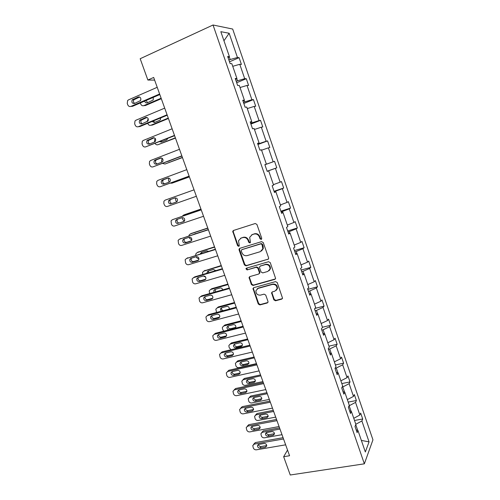 <?xml version="1.0" encoding="UTF-8"?>
<svg xmlns="http://www.w3.org/2000/svg" width="500" height="500" viewBox="0 0 500 500"><rect width="100%" height="100%" fill="white"/><g stroke="black" fill="none" stroke-linecap="round" stroke-linejoin="round"><path stroke-width="0.75" d="M261.206 239.425L261.744 238.25L256.913 224.425L255.231 223.512L233.494 230.463L232.738 231.238L237.581 245.706L238.731 246.344L239.269 245.787L238.531 240.712L241 238.15L242.794 237.587C245.219 237.106 246.981 238.081 248.1 240.5L248.725 242.269L249.887 242.913L250.438 242.325L249.675 237.325L252.219 234.638L254.044 234.069C256.5 233.575 258.288 234.556 259.406 237L260.031 238.781L261.206 239.425M273.856 299.85L275.512 300.788L281.694 299.15L282.538 298.225L277.231 282.544L275.556 281.613L253.775 287.663L252.981 288.494L258.263 304.006L259.894 304.931L267.213 302.994L268.031 302.119L267.975 301.419L265.738 295.069L264.088 294.137L260.45 295.125C257.4 295.256 255.894 293.769 255.938 290.656L258.075 288.4L272.413 284.438C275.444 284.256 276.981 285.712 277.031 288.794L274.794 291.231L272.387 291.881L271.562 292.775L273.856 299.85L274.275 299.456L275.931 300.387L282.387 298.631M213.038 25L140.188 58.725L147.869 80.037L153.675 77.45L289.569 455.744L283.656 456.712L290.25 475L364.356 463.819L213.038 25L232.681 29.05L372.95 439.837L364.356 463.819M267.806 259.456L268.631 258.556L268.581 257.806L263.25 242.562L261.575 241.644L239.825 248.306L239.05 249.106L239.088 249.944L244.4 264.931L246.038 265.844L268.381 259.075M270.269 262.631L275.613 278.469L274.775 279.381L252.994 285.462L251.356 284.538L249.062 277.413L249.85 276.588L258.6 274.081L259.413 273.225L259.363 272.469L257.863 268.206L256.206 267.288L247.094 269.931L245.919 268.738L246.469 268.163L268.594 261.706L270.269 262.631M356.125 429.794L357.962 430.519L357.1 432.619L354.988 426.488L355.869 424.425L351.406 411.456L350.5 413.444L348.375 407.269L349.294 405.312L344.8 392.244L343.85 394.125L341.712 387.9L342.675 386.056L338.144 372.887L337.15 374.656L334.994 368.387L336 366.65L331.438 353.381L330.4 355.037L328.225 348.719L329.281 347.1L324.681 333.725L323.594 335.269L321.406 328.9L322.506 327.394L317.869 313.919L316.737 315.344L314.531 308.925L315.675 307.538L311.006 293.956L309.831 295.262L307.606 288.794L308.8 287.525L304.094 273.837L302.863 275.025L300.619 268.506L301.863 267.356L297.119 253.562L295.844 254.625L293.581 248.056L294.875 247.031L290.094 233.131L288.769 234.069L286.494 227.444L287.831 226.55L283.012 212.537L281.637 213.344L279.344 206.669L280.731 205.9L275.875 191.775L274.45 192.463L272.137 185.731L273.575 185.087L268.681 170.856L267.206 171.406L264.869 164.625L266.363 164.112L261.431 149.762L259.9 150.181L257.55 143.344L259.094 142.969L254.125 128.506L252.537 128.787L250.169 121.894L251.769 121.656L246.756 107.075L245.119 107.225L242.725 100.275L244.381 100.169L239.325 85.475L237.638 85.481L235.225 78.475L236.931 78.513L231.838 63.694L230.094 63.562L227.662 56.494L229.425 56.675L220.831 31.688L229.15 33.25L237.45 57.494L239.088 57.663L241.406 64.425L239.781 64.3L244.7 78.681L246.294 78.713L248.588 85.431L247.019 85.438L251.9 99.7L253.438 99.606L255.719 106.269L254.194 106.406L259.044 120.562L260.531 120.337L262.794 126.95L261.319 127.212L266.131 141.256L267.569 140.906L269.812 147.469L268.387 147.856L273.163 161.794L274.55 161.319L276.775 167.831L275.4 168.344L280.138 182.175L281.481 181.575L283.688 188.038L282.362 188.669L287.062 202.394L288.356 201.681L290.55 208.088L289.269 208.844L293.931 222.463L295.181 221.625L297.356 227.987L296.125 228.863L300.75 242.381L301.956 241.425L304.113 247.738L302.925 248.731L307.519 262.144L308.675 261.075L310.819 267.344L309.675 268.444L314.231 281.756L315.35 280.575L317.475 286.794L316.375 288.012L320.9 301.225L321.969 299.931L324.081 306.106L323.025 307.431L327.512 320.544L328.544 319.144L330.637 325.269L329.625 326.706L334.081 339.725L335.062 338.212L337.144 344.294L336.175 345.838L340.6 358.756L341.538 357.144L343.606 363.175L342.675 364.831L347.069 377.65L347.969 375.931L350.019 381.925L349.131 383.675L353.488 396.406L354.35 394.581L356.381 400.531L355.538 402.388L359.862 415.019L360.681 413.094L362.7 419L361.894 420.956L369.056 441.869L365.337 451.981L357.962 430.519M351.181 411.375L349.087 405.763M353.769 418.319L359.862 415.019M349.237 405.731L355.538 402.388M349.594 410.812L351.406 411.456M344.581 392.175L342.781 386.956L342.137 387.088M347.344 399.637L353.488 396.406M342.781 386.956L349.131 383.675M343.013 391.688L344.8 392.244M337.925 372.831L336.281 368.038L335.044 368.306M340.875 380.819L347.069 377.65M336.281 368.038L342.675 364.831M336.381 372.419L338.144 372.887M331.225 353.338L329.725 348.981L328.419 349.281M334.356 361.863L340.6 358.756M329.725 348.981L336.175 345.838M329.7 353.006L331.438 353.381M324.469 333.694L323.125 329.781L321.819 330.094M327.788 342.762L334.081 339.725M323.125 329.781L329.625 326.706M322.969 333.444L324.681 333.725M317.663 313.894L316.475 310.438L315.163 310.769M321.169 323.519L327.512 320.544M316.475 310.438L323.025 307.431M316.188 313.731L317.869 313.919M310.8 293.944L309.769 290.944L308.463 291.294M314.506 304.125L320.9 301.225M309.769 290.944L316.375 288.012M309.35 293.863L311.006 293.956M303.888 273.837L303.019 271.306L301.712 271.669M307.787 284.587L314.231 281.756M303.019 271.306L309.675 268.444M302.456 273.837L304.094 273.837M296.919 253.575L296.212 251.513L294.906 251.9M301.019 264.9L307.519 262.144M296.212 251.513L302.925 248.731M295.512 253.663L297.119 253.562M289.9 233.156L289.356 231.575L288.05 231.975M294.2 245.069L300.75 242.381M289.356 231.575L296.125 228.863M288.519 233.331L290.094 233.131M282.819 212.575L282.444 211.475L281.137 211.894M287.325 225.075L293.931 222.463M282.444 211.475L289.269 208.844M281.462 212.838L283.012 212.537M275.688 191.825L275.481 191.225L274.175 191.663M280.4 204.938L287.062 202.394M275.481 191.225L282.362 188.669M274.356 192.181L275.875 191.775M268.5 170.919L267.162 171.275M273.419 184.638L280.138 182.175M268.463 170.819L275.4 168.344M267.188 171.363L268.681 170.856M266.181 164.181L264.9 164.706M266.2 164.244L273.163 161.794M261.575 150.188L268.387 147.856M264.881 164.65L266.363 164.112M258.913 143.05L259.113 143.631L257.812 144.113M259.113 143.631L266.131 141.256M254.45 129.462L261.319 127.212M257.644 143.613L259.094 142.969M251.588 121.75L251.969 122.85L250.669 123.35M251.969 122.85L259.044 120.562M247.269 108.581L254.194 106.406M250.344 122.413L251.769 121.656M244.206 100.275L244.769 101.906L243.469 102.431M244.769 101.906L251.9 99.7M240.031 87.525L247.019 85.438M242.987 101.037L244.381 100.169M236.762 78.631L237.512 80.8L236.213 81.344M237.512 80.8L244.7 78.681M232.738 66.306L239.781 64.3M235.575 79.488L236.931 78.513M229.262 56.812L230.194 59.525L228.9 60.087M230.194 59.525L237.45 57.494M229.15 33.25L223.956 40.775M287.525 450.056L283.656 456.712M147.869 80.037L154.631 80.119M357.731 430.431L355.756 424.681M228.1 57.763L229.425 56.675M355.812 424.275L361.894 420.956M369.056 441.869L361.369 440.425M229.494 61.819L239.088 57.663M236.688 82.725L246.294 78.713M243.825 103.469L253.438 99.606M250.912 124.05L260.531 120.337M257.938 144.481L267.569 140.906M267.137 171.213L276.775 167.831M264.919 164.75L274.55 161.319M274.044 191.281L283.688 188.038M280.9 211.2L290.55 208.088M287.7 230.963L297.356 227.987M294.456 250.581L304.113 247.738M301.156 270.056L310.819 267.344M307.806 289.381L317.475 286.794M314.944 308.425L324.081 306.106M322.45 327.244L330.637 325.269M328.956 346.163L337.144 344.294M335.412 364.944L343.606 363.175M341.825 383.581L350.019 381.925M348.188 402.094L356.381 400.531M354.506 420.462L362.7 419M261.613 239.144L260.481 238.494L259.856 236.713C258.738 234.275 256.956 233.3 254.506 233.787L254.044 234.069M251.631 234.875L254.506 233.787M240.469 238.363L243.275 237.3C245.694 236.825 247.456 237.794 248.569 240.212L249.188 241.975L250.287 242.631M233.562 230.438L233.256 231.85L238.069 245.413L239.131 246.069M239.812 248.312L239.569 249.644L244.869 264.594L246.506 265.512L268.238 259.125M262.031 244.513L260.863 243.869L241.769 249.694L241.25 250.837L241.9 252.688C243.006 255.087 244.762 256.062 247.169 255.606L260.225 251.694L262.831 248.875L262.031 244.513L262.481 244.213L261.306 243.569L260.863 243.869M241.881 249.619L261.306 243.569M261.512 251.012L263.281 248.569L263.137 246.081L262.688 246.388M262.481 244.213L263.137 246.081M249.725 276.631L249.562 277.831L251.812 284.175L253.45 285.094L275.413 278.931M259.194 273.681L259.856 272.875L259.806 272.119L258.312 267.869L256.656 266.95L247.094 269.931M246.494 268.156L247.562 269.594M267.794 271.456L270.006 269.056C270.006 265.894 268.475 264.413 265.394 264.613L260.319 266.087L259.506 266.956L259.556 267.719L261.056 271.981L262.712 272.906L267.794 271.456M269.106 270.706L270.438 268.712C270.438 265.556 268.906 264.081 265.831 264.281L265.394 264.613M260.188 266.137L265.831 264.281M272.15 291.975L272.038 293.094L274.275 299.456M276.281 290.325L277.444 288.412C277.394 285.338 275.863 283.888 272.838 284.069L272.413 284.438M257.169 288.819L258.519 288.025L272.838 284.069M253.612 287.719L253.481 288.869L258.7 303.6L260.338 304.531L267.881 302.494M161.131 98.212L143.806 105.638L145.363 105.544L161.312 98.713M146.225 100.412L147.494 102.737M144.694 101.069C145.106 102.575 145.963 103.162 147.269 102.837L153.2 100.019L153.269 97.369M140.9 99.731L140.2 100.931M140.35 102.944L140.75 104.038C141.431 105.506 142.45 106.044 143.806 105.638M159.619 94L130.881 106.412C129.488 106.831 128.438 106.275 127.725 104.75L127.25 103.444L127.625 100.55L128.494 99.869L157.213 87.306M130.881 106.412L132.55 106.312L159.812 94.544M134.431 103.513C132.137 103.531 131.387 102.319 132.194 99.875L138.244 96.981C140.531 96.944 141.294 98.15 140.519 100.6L134.431 103.513M134.7 103.394C133.363 102.469 133.081 101.275 133.856 99.806L139.669 97.019M168.269 118.081L150.925 125.237L152.438 125.062L168.412 118.481M153.412 120.938L154.731 122.369M152.062 121.494L154.394 122.506L159.606 120.356L160.394 119.7L160.706 117.912M148.338 119.138L147.719 119.719L147.244 121.656M147.744 123.287L147.869 123.625C148.55 125.087 149.569 125.625 150.925 125.237M175.356 137.812L157.988 144.7L175.463 138.1M160.875 141.169L161.931 141.85M159.637 141.662L161.469 142.037L166.681 139.963L167.825 138.4M155.375 138.663L154.731 139.312L154.544 142M155.113 143.469C155.85 144.644 156.806 145.056 157.988 144.7M167.081 114.775L138.306 126.719C136.906 127.119 135.856 126.562 135.15 125.044L134.675 123.75L134.981 121L135.931 120.225L164.694 108.131M138.306 126.719L139.931 126.531L167.237 115.2M141.862 123.894C139.625 123.925 138.863 122.75 139.569 120.363L145.694 117.481C147.925 117.431 148.7 118.6 148.025 120.988L141.862 123.894M142.244 123.737C140.831 122.906 140.481 121.725 141.194 120.2L146.969 117.469M174.488 135.387L145.669 146.875C144.275 147.256 143.225 146.694 142.519 145.188L142.05 143.9L142.287 141.294L143.312 140.431L172.119 128.794M145.669 146.875L174.6 135.7M149.238 144.125C147.056 144.162 146.275 143.019 146.894 140.694L153.088 137.825C155.262 137.769 156.056 138.906 155.463 141.231L154.594 141.981L149.238 144.125M149.756 143.912C148.256 143.194 147.825 142.037 148.481 140.438L154.194 137.769M182.394 157.387L165 164.019L182.456 157.575M168.719 161.081L169.119 161.181M167.613 161.506L174.431 158.9M162.106 158.25L161.5 161.144L161.869 162.156M162.606 163.425L165 164.019M181.838 155.844L152.981 166.881C151.581 167.237 150.531 166.669 149.838 165.175L149.369 163.9L149.55 161.425L150.644 160.487L179.488 149.3M152.981 166.881L181.906 156.044M156.556 164.2C154.431 164.244 153.631 163.131 154.169 160.863L155.062 160.094L160.425 158.019C162.544 157.956 163.35 159.056 162.844 161.325L161.919 162.138L156.556 164.2M157.25 163.931C155.638 163.344 155.131 162.206 155.719 160.525L156.606 159.75L161.325 157.925M189.375 176.825L171.962 183.2L189.4 176.906M168.65 177.987L168.469 180.319L169.213 182.138M170.344 183.125L171.962 183.2M189.125 176.137L160.238 186.731C158.837 187.075 157.787 186.5 157.094 185.012L156.631 183.744L156.769 181.4L157.919 180.387L186.794 169.65M160.238 186.731L189.156 176.225M163.819 184.119C161.744 184.169 160.938 183.088 161.4 180.881L162.338 180.044L167.706 178.056C169.775 177.987 170.594 179.062 170.162 181.275L169.194 182.144L163.819 184.119M164.75 183.781C163.006 183.369 162.387 182.262 162.906 180.45L163.844 179.619L168.344 177.95M175.263 197.862L175.831 200.569L176.744 201.838M196.363 196.281L167.438 206.438C166.038 206.762 164.988 206.181 164.3 204.706L163.837 203.444L163.931 201.219L165.131 200.138L194.05 189.844M171.031 203.894C169 203.944 168.181 202.887 168.575 200.738L169.556 199.85L174.931 197.944C176.956 197.875 177.787 198.925 177.419 201.075L176.406 202L172.494 203.363C170.469 203.412 169.656 202.362 170.05 200.219L171.025 199.338L175.094 197.894M176.619 201.912L172.494 203.363M200.956 209.062L184.656 214.644M182.325 216.213L183.544 215.1L200.987 209.15M182.113 217.675L182.7 219.462L184.369 221.137M203.544 216.275L174.581 226C173.181 226.3 172.138 225.719 171.45 224.25L171.05 220.888L172.3 219.744L201.25 209.881M201.213 209.788L172.3 219.744M178.188 223.525C176.194 223.569 175.369 222.544 175.706 220.444L176.719 219.506L182.106 217.681C184.088 217.619 184.925 218.637 184.613 220.731L183.569 221.713L179.613 222.906C177.625 222.95 176.806 221.931 177.144 219.844L177.638 219.2M184.144 221.381L179.613 222.906M207.763 228.025L191.2 233.512M188.912 235.888L189.112 235.075L190.369 233.912L207.831 228.206M195.287 233.519L195.019 233.9M200.888 231.988L193.894 234.269M189.175 237.288L189.513 238.219L191.831 240.012M210.669 236.112L181.675 245.413C180.275 245.694 179.231 245.106 178.55 243.65L178.119 240.4L179.412 239.206L208.394 229.769M208.319 229.569L179.412 239.206M185.287 243.006C183.337 243.044 182.506 242.044 182.787 240L183.837 239.019L189.225 237.269C191.169 237.213 192.013 238.206 191.75 240.25L190.681 241.269L185.287 243.006L186.675 242.306C184.731 242.344 183.906 241.35 184.188 239.312L184.519 238.8M191.431 240.775L186.675 242.306M180.325 238.762L180.825 238.525M214.525 246.85L197.725 252.275M195.75 255.3L195.856 253.806L197.15 252.594L214.631 247.131M201.906 252.306L201.544 253.5M208.581 251.312L206.7 250.812L201.45 252.444L200.287 253.888M196.244 256.731L196.281 256.837C196.825 258.075 197.712 258.669 198.938 258.631M217.744 255.8L188.719 264.681C187.319 264.944 186.275 264.356 185.594 262.906L185.144 259.769L186.469 258.519L215.481 249.506M215.369 249.2L186.469 258.519M192.338 262.337C190.425 262.375 189.587 261.4 189.819 259.4L190.894 258.387L196.294 256.712C198.2 256.663 199.044 257.631 198.837 259.625L197.731 260.681L192.338 262.337L193.688 261.556C191.781 261.594 190.95 260.619 191.188 258.631L191.406 258.225M198.612 260.044L193.688 261.556M187.113 258.163L187.844 257.756M221.238 265.538L204.219 270.919M202.706 274.513L202.556 272.387L203.881 271.137L221.375 265.912M208.512 270.938L208.431 272.812M215.787 270.631L213.438 269.475L208.181 271.038L207.113 272.062L207.056 273.219M203.35 276L205.681 277.125M227.906 284.094L211.781 288.688L210.706 289.45M209.631 293.575L209.213 290.837L210.562 289.55L228.075 284.562M215.087 289.431L215.6 291.887M222.688 289.894C222.331 288.469 221.475 287.838 220.125 288L214.869 289.494L213.775 290.55L214.031 292.331M210.806 295.106L211.925 295.494M234.525 302.512L218.388 306.894L217.181 307.838L234.725 303.081M221.631 307.787L221.569 307.956C221.363 309.375 221.962 310.275 223.375 310.656M229.244 309.088L229.256 309.044C229.356 307.244 228.525 306.363 226.769 306.4L221.506 307.825L220.394 308.9L221.244 311.231M218.388 306.894L215.825 309.156L216.581 312.481M241.094 320.806L224.944 324.975L223.669 326.019M223.694 331.194L222.456 328.862L222.394 327.337L223.787 325.988L241.331 321.463M228.137 326.006L228.106 326.106C228.019 327.856 228.837 328.725 230.575 328.713L235.825 327.375L234.719 328.394M234.831 328.363L235.863 327.262C235.925 325.506 235.094 324.637 233.363 324.669L228.094 326.019L226.962 327.119C226.85 328.806 227.638 329.688 229.312 329.762M247.619 338.969L231.456 342.931L230.119 344.075M231.131 349.688L229.406 347.987L228.994 346.844L228.912 345.387L230.331 344.012L247.887 339.719M234.638 344.087L233.494 345.206C233.431 346.931 234.262 347.788 235.975 347.781L241.25 346.506L242.413 345.356C242.45 343.638 241.619 342.788 239.913 342.806L234.606 344.125C234.544 345.838 235.369 346.694 237.075 346.681L242.4 345.394M254.1 357.006L237.919 360.763L236.537 362M256.475 363.625L238.9 367.619C237.531 367.781 236.525 367.188 235.894 365.838L235.394 363.306L236.825 361.912L254.4 357.844M241.05 362.056C241.05 363.713 241.875 364.538 243.531 364.531L248.925 363.288M242.463 365.7L247.738 364.494L248.919 363.325C248.931 361.644 248.094 360.806 246.412 360.812L241.137 362.031L239.975 363.169C239.944 364.856 240.769 365.694 242.463 365.7L243.531 364.531M224.762 275.344L195.712 283.812C194.306 284.056 193.263 283.456 192.587 282.019L192.119 278.981L193.475 277.694L222.519 269.094M222.369 268.681L194.812 276.85L193.475 277.694M199.331 281.531C197.456 281.562 196.612 280.606 196.806 278.663L197.906 277.606L203.306 276.012C205.175 275.969 206.031 276.919 205.863 278.863L204.737 279.956L199.331 281.531L200.65 280.669C198.781 280.7 197.938 279.75 198.131 277.812L198.281 277.494M205.712 279.188L200.65 280.669M193.881 277.438L194.812 276.85M231.731 294.738L202.65 302.8C201.244 303.025 200.206 302.425 199.531 300.994L199.044 298.05L200.431 296.725L229.5 288.538M229.319 288.019L201.737 295.8L200.431 296.725M206.281 300.587C204.431 300.606 203.588 299.669 203.738 297.769L204.862 296.688L210.269 295.169C212.106 295.131 212.963 296.062 212.838 297.962L211.688 299.081L206.281 300.587L207.562 299.644C205.725 299.669 204.881 298.731 205.031 296.837L205.125 296.613M212.738 298.2L207.562 299.644M200.631 296.588L201.737 295.8M238.644 313.988L209.537 321.644C208.131 321.856 207.094 321.25 206.425 319.825L205.925 316.981L207.331 315.619L236.438 307.831M236.213 307.219L208.606 314.619L207.331 315.619M213.175 319.5C211.356 319.513 210.506 318.594 210.625 316.737L211.762 315.631L217.175 314.188C218.988 314.156 219.85 315.069 219.756 316.925L218.588 318.069L213.175 319.5L214.425 318.475C212.613 318.494 211.762 317.575 211.881 315.725L211.931 315.581M219.7 317.081L214.425 318.475M207.356 315.6L208.606 314.619M245.512 333.094L216.375 340.356C214.969 340.55 213.931 339.938 213.269 338.525L212.756 335.763L214.188 334.375L243.312 326.987M243.056 326.269L215.425 333.294L214.188 334.375M220.019 338.269C218.231 338.281 217.375 337.375 217.463 335.562L218.619 334.431L224.037 333.062C225.825 333.044 226.681 333.938 226.619 335.75L225.438 336.919L220.019 338.269L221.231 337.175C219.45 337.181 218.6 336.281 218.688 334.475L218.706 334.412M226.594 335.831L221.231 337.175M214.1 334.4L215.425 333.294M252.325 352.062L223.162 358.931C221.756 359.106 220.719 358.494 220.056 357.088L219.544 354.406L220.994 352.994L250.144 346M249.85 345.181L222.194 351.838L220.994 352.994M226.812 356.906C225.05 356.906 224.194 356.019 224.25 354.244L225.425 353.094L230.85 351.8C232.606 351.788 233.469 352.669 233.431 354.444L232.237 355.625L226.812 356.906L227.994 355.731C226.244 355.737 225.394 354.856 225.438 353.094L224.25 354.244M233.431 354.444L227.994 355.731M220.812 353.044L222.194 351.838M259.088 370.887L229.9 377.375C228.494 377.531 227.456 376.912 226.8 375.519L226.281 372.906L227.744 371.475L256.925 364.869M256.594 363.956L228.919 370.244L227.744 371.475M233.562 375.412C231.819 375.4 230.963 374.525 230.994 372.788L232.181 371.625L237.606 370.4C239.344 370.4 240.206 371.269 240.2 373L238.988 374.2L233.562 375.412L234.706 374.162C233.025 374.169 232.169 373.331 232.131 371.637M240.212 372.925L234.706 374.162M227.488 371.556L228.919 370.244M260.531 374.913L244.344 378.462L242.919 379.8M262.925 381.581L245.338 385.356C243.969 385.506 242.963 384.906 242.338 383.562L241.831 381.1L243.281 379.688L260.863 375.838M247.444 379.888C247.519 381.481 248.35 382.269 249.944 382.25L255.394 381.062M248.906 383.488L254.188 382.35L255.375 381.169C255.369 379.519 254.531 378.7 252.869 378.7L247.587 379.85L246.419 381C246.406 382.65 247.237 383.481 248.906 383.488L249.944 382.25M265.8 389.575L236.594 395.681C235.181 395.825 234.15 395.2 233.494 393.812L232.969 391.275L234.45 389.825L263.65 383.6M263.294 382.594L235.588 388.525L234.45 389.825M240.256 393.781C238.538 393.756 237.681 392.9 237.688 391.2L238.888 390.025L244.319 388.869C246.031 388.875 246.894 389.731 246.912 391.431L245.688 392.638L240.256 393.781L241.369 392.456C239.756 392.469 238.894 391.669 238.781 390.05M246.938 391.275L241.369 392.456M234.119 389.931L235.588 388.525M266.919 392.694L250.719 396.05L249.262 397.469M269.331 399.412L251.731 402.969C250.356 403.1 249.356 402.5 248.731 401.163L248.225 398.762L249.688 397.337L267.281 393.706M253.806 397.594C253.944 399.119 254.781 399.869 256.312 399.85L261.812 398.713M255.3 401.156L260.587 400.081L261.788 398.894C261.756 397.275 260.925 396.463 259.281 396.456L253.994 397.544L252.812 398.7C252.825 400.319 253.656 401.138 255.3 401.156L256.312 399.85M272.462 408.125L243.231 413.856C241.825 413.981 240.794 413.356 240.144 411.981L239.613 409.506L241.112 408.044L270.331 402.194M269.938 401.094L242.213 406.669L241.112 408.044M246.906 412.013C245.206 411.987 244.35 411.138 244.331 409.469L245.544 408.288L250.981 407.2C252.675 407.219 253.538 408.062 253.575 409.725L252.344 410.944L246.906 412.013L247.987 410.619C246.438 410.637 245.569 409.869 245.394 408.325M252.344 410.944L253.406 409.544L247.987 410.619M240.669 408.188L242.213 406.669M273.263 410.356L257.05 413.512L255.494 415.062M275.694 417.113L258.075 420.456C256.706 420.575 255.706 419.969 255.087 418.644L254.575 416.3L256.05 414.869L273.656 411.456M260.125 415.175C260.331 416.631 261.163 417.35 262.638 417.325L268.181 416.244M261.656 418.7L266.944 417.694L268.156 416.494C268.106 414.913 267.269 414.113 265.644 414.094L260.356 415.112L259.169 416.281C259.2 417.869 260.025 418.675 261.656 418.7L262.638 417.325M279.081 426.544L249.831 431.906C248.419 432.013 247.387 431.381 246.744 430.012L246.206 427.6L247.719 426.131L276.962 420.656M276.537 419.462L248.794 424.681L247.719 426.131M253.506 430.119C251.831 430.081 250.975 429.244 250.931 427.612L252.156 426.419L257.594 425.4C259.269 425.431 260.131 426.262 260.188 427.894L258.944 429.119L253.506 430.119L254.556 428.65C253.069 428.669 252.2 427.944 251.962 426.463M258.944 429.119L259.975 427.65L254.556 428.65M247.15 426.331L248.794 424.681M279.562 427.894L263.337 430.85L261.7 432.525M282.006 434.694L264.381 437.831C263.012 437.931 262.013 437.319 261.394 436L260.881 433.719L262.369 432.275L279.988 429.075M266.413 432.631C266.669 434.025 267.506 434.706 268.919 434.681L274.194 433.738L273.256 435.181L274.475 433.975C274.413 432.425 273.575 431.631 271.969 431.606L266.675 432.562L265.475 433.731C265.525 435.294 266.356 436.087 267.969 436.125L273.256 435.181M285.644 444.825L256.375 449.825C254.963 449.919 253.938 449.281 253.294 447.919L252.763 445.569L254.281 444.094L283.544 438.975M283.087 437.694L255.325 442.575L254.281 444.094M260.056 448.094C258.4 448.044 257.544 447.219 257.488 445.619L258.719 444.419L264.163 443.469C265.819 443.512 266.681 444.331 266.756 445.931L265.506 447.163L260.056 448.094L261.075 446.556C259.65 446.575 258.788 445.881 258.494 444.475M265.506 447.163L266.5 445.619L261.075 446.556M253.6 444.344L255.325 442.575M259.856 236.713L259.406 237M252.681 234.356L252.219 234.638M249.188 241.975L248.725 242.269M248.569 240.212L248.1 240.5M243.275 237.3L242.794 237.587M241.481 237.862L241 238.15M238.069 245.413L237.581 245.706M233.256 231.85L232.763 232.125M260.481 238.494L260.031 238.781M246.506 265.512L246.038 265.844M244.869 264.594L244.4 264.931M239.569 249.644L239.088 249.944M242.244 249.387L241.769 249.694M275.194 279.012L274.775 279.381M253.45 285.094L252.994 285.462M251.812 284.175L251.356 284.538M249.562 277.831L249.1 278.188M259.806 272.119L259.363 272.469M258.312 267.869L257.863 268.206M256.656 266.95L256.206 267.288M260.763 265.756L260.319 266.087M272.038 293.094L271.613 293.475M258.519 288.025L258.075 288.4M267.644 302.594L267.213 302.994M260.338 304.531L259.894 304.931M258.7 303.6L258.263 304.006M253.481 288.869L253.025 289.25M282.1 298.75L281.694 299.15M275.931 300.387L275.512 300.788M132.9 99.312L134.562 99.244M138.244 96.981L139.475 96.938M140.344 119.725L141.969 119.562M145.694 117.481L146.694 117.387M147.731 139.987L149.312 139.738M153.088 137.825L153.844 137.713M155.062 160.094L156.606 159.75M160.425 158.019L160.931 157.906M162.338 180.044L163.844 179.619M169.556 199.85L171.025 199.338M183.544 215.1L184.894 214.544M190.369 233.912L191.688 233.281M190.681 241.269L191.15 241.031M197.15 252.594L198.431 251.881M197.731 260.681L198.394 260.3M203.881 271.137L205.131 270.35M210.562 289.55L211.781 288.688M223.787 325.988L224.944 324.975M230.575 328.713L229.45 329.731M230.331 344.012L231.456 342.931M237.075 346.681L235.975 347.781M242.331 345.412L241.25 346.506M236.825 361.912L237.919 360.763M248.794 363.325L247.738 364.494M204.737 279.956L205.556 279.413M211.688 299.081L212.644 298.369M218.588 318.069L219.65 317.188M225.438 336.919L226.581 335.863M232.237 355.625L233.4 354.45M238.988 374.2L240.113 372.95M243.281 379.688L244.344 378.462M255.206 381.112L254.188 382.35M245.688 392.638L246.781 391.312M249.688 397.337L250.719 396.05M261.581 398.775L260.587 400.081M256.05 414.869L257.05 413.512M267.906 416.319L266.944 417.694M262.369 432.275L263.337 430.85M268.919 434.681L267.969 436.125M233.231 230.969L232.738 231.238M239.537 248.8L239.05 249.106M263.281 248.569L262.831 248.875M249.519 277.056L249.062 277.413M259.856 272.875L259.413 273.225M246.388 268.394L245.919 268.738M270.438 268.712L270.006 269.056M271.981 292.387L271.562 292.775M277.444 288.412L277.031 288.794M253.431 288.119L252.981 288.494M132.194 99.875L133.856 99.806M139.569 120.363L141.194 120.2M146.894 140.694L148.481 140.438M154.169 160.863L155.719 160.525M161.4 180.881L162.906 180.45M168.575 200.738L170.05 200.219M175.706 220.444L177.144 219.844M182.787 240L184.188 239.312M201.675 252.719L200.4 253.438M189.819 259.4L191.188 258.631M208.35 271.269L207.113 272.062M214.981 289.681L213.775 290.55M221.569 307.956L220.394 308.9M228.106 326.106L226.962 327.119M234.606 344.125L233.494 345.206M241.006 362.069L239.975 363.169M196.806 278.663L198.131 277.812M203.738 297.769L205.031 296.837M210.625 316.737L211.881 315.725M217.463 335.562L218.688 334.475M230.994 372.788L232.044 371.662M247.331 379.925L246.419 381M237.688 391.2L238.625 390.1M253.631 397.663L252.812 398.7M244.331 409.469L245.169 408.406M259.894 415.275L259.169 416.281M250.931 427.612L251.681 426.581M266.125 432.769L265.475 433.731M257.488 445.619L258.15 444.631"/></g></svg>
